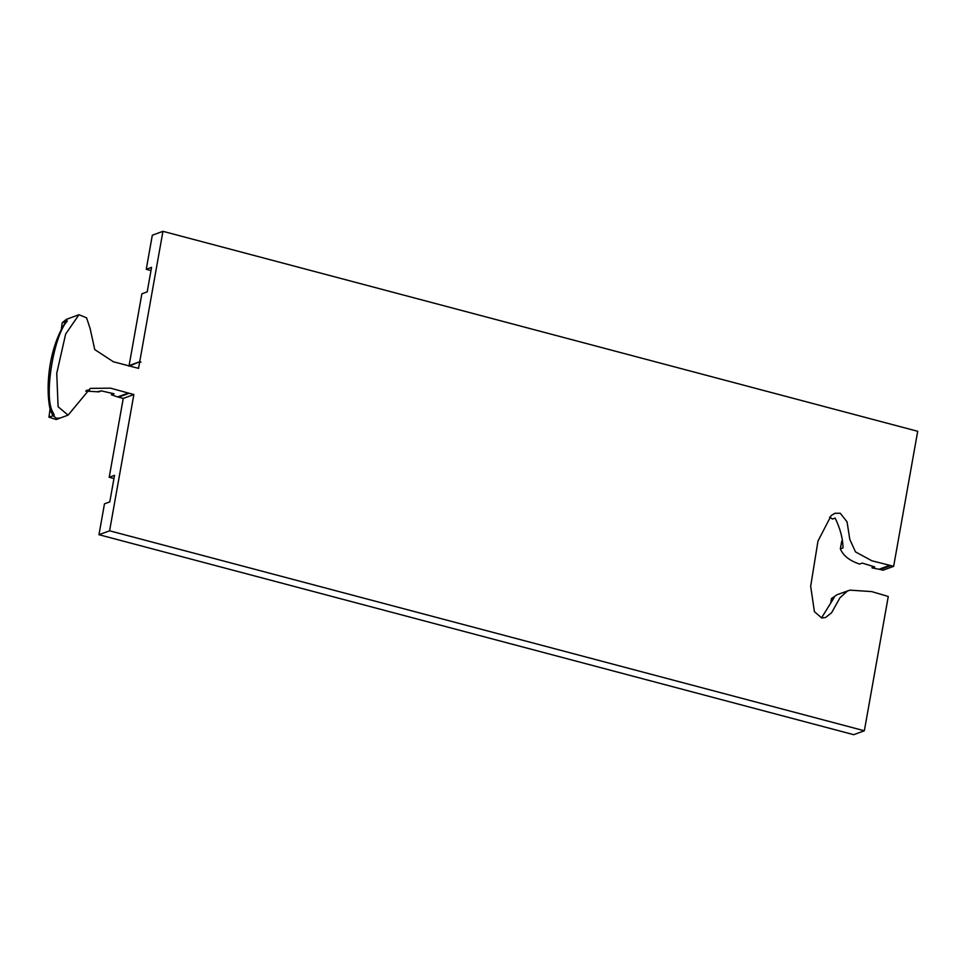 <?xml version="1.0" encoding="UTF-8"?>
<svg xmlns="http://www.w3.org/2000/svg" width="966" height="966" viewBox="0 0 966 966"><rect width="100%" height="100%" fill="white"/><g stroke="black" fill="none" stroke-linecap="round" stroke-linejoin="round"><path stroke-width="1.45" d="M829.577 517.148L832.463 519.032L835.131 518.09C840.215 528.523 842.859 538.46 843.028 547.867L840.348 548.857L841.7 541.274M830.675 603.134L831.497 598.534L834.153 597.568L821.474 617.962M840.372 548.845C843.113 555.607 849.512 560.678 859.595 564.072L862.252 563.093L874.737 566.921L872.081 567.899L872.358 566.33M831.545 598.522L837.075 594.694L849.983 590.141L871.706 591.603L888.273 596.481L864.353 730.767L853.727 734.679L98.979 534.705L104.473 503.829L109.786 501.873L114.519 475.332L109.206 477.276L123.25 398.427L133.876 394.514L109.593 530.805L864.353 730.767M113.94 478.532L109.206 477.276M893.647 566.33L890.857 565.593L880.231 569.493L883.021 570.23L893.647 566.33L917.7 431.295L162.94 231.321L139.72 361.719L128.985 366.235M85.684 391.061L98.761 391.87L101.418 390.892L114.085 393.802L111.428 394.78L117.647 396.941L128.273 393.029L110.51 388.151L90.273 388.392L68.103 415.139L58.093 406.746L56.752 373.274L65.652 334.067L78.971 314.711L86.59 317.85L90.14 328.597L94.74 349.571L113.372 361.767L138.536 368.36L139.72 361.719L140.976 362.057L139.72 361.719L129.094 365.619L141.881 293.821L147.194 291.865L151.565 267.353L146.252 269.309L152.314 235.233L162.94 231.321M880.231 569.493L872.044 567.899M890.857 565.593L871.851 560.775L855.502 551.9L849.79 539.366L847.061 521.881L840.275 513.272L834.865 513.284L831.195 515.53L817.973 541.093L810.679 586.253L814.398 611.635L821.764 618.011L825.483 617.564L831.641 612.685L839.973 597.737L847.701 590.794M889.771 565.303L879.145 569.203M128.273 393.029L133.876 394.514M118.275 397.098L123.25 398.427L118.263 397.098L128.876 393.198M109.593 530.805L98.979 534.705M150.986 270.565L146.252 269.309M117.659 396.941L123.25 398.427M111.428 394.78L111.73 393.126M78.971 314.711L67.608 318.925L63.539 322.27L67.33 321.026C54.507 334.139 44.388 391.447 51.657 409.85L54.265 415.139L50.365 416.708L53.021 415.73L56.451 418.254L60.133 418.061L56.149 419.522L48.94 417.167L50.039 409.391M61.377 328.633L62.21 322.753L66.28 319.42L71.013 317.633M63.539 322.27L62.21 322.753M50.28 416.6L48.94 417.167M52.937 415.621L50.329 410.333C45.197 388.561 48.481 348.086 66.002 321.521L66.195 321.292M49.037 417.191L50.268 416.684M879.603 569.324L890.229 565.424M880.014 569.433L890.64 565.533M118.552 397.171L129.166 393.271M128.671 393.138L118.045 397.038M67.608 318.925L66.28 319.42M67.33 321.026L66.002 321.521M51.657 409.85L50.329 410.333M60.133 418.061L68.103 415.139M86.698 390.264L89.645 389.998L86.988 390.976M97.554 391.689L101.418 390.892"/></g></svg>
